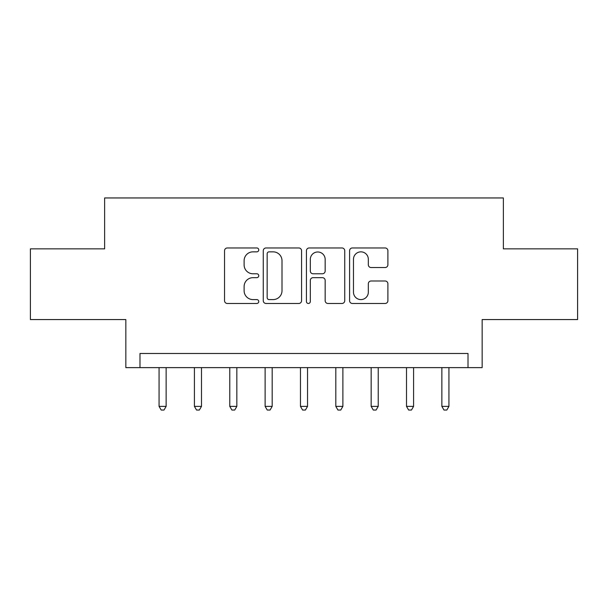 <?xml version="1.0" encoding="UTF-8"?>
<svg xmlns="http://www.w3.org/2000/svg" width="608" height="608" viewBox="0 0 608 608"><rect width="100%" height="100%" fill="white"/><g stroke="black" fill="none" stroke-linecap="round" stroke-linejoin="round"><path stroke-width="0.91" d="M258.757 249.903A1.946 1.946 0 0 0 256.812 247.965L227.316 247.965A2.774 2.774 0 0 0 224.542 250.739L224.542 300.702A2.774 2.774 0 0 0 227.316 303.476L256.812 303.476A1.946 1.946 0 0 0 258.757 301.538A1.946 1.946 0 0 0 256.812 299.592L252.996 299.592A8.884 8.884 0 0 1 244.112 290.708L244.112 286.543A8.884 8.884 0 0 1 252.996 277.666L256.812 277.666A1.946 1.946 0 0 0 258.757 275.72A1.946 1.946 0 0 0 256.812 273.775L252.996 273.775A8.884 8.884 0 0 1 244.112 264.898L244.112 260.733A8.884 8.884 0 0 1 252.996 251.849L256.812 251.849A1.946 1.946 0 0 0 258.757 249.903M385.122 267.535A2.774 2.774 0 0 0 387.896 264.754L387.896 250.739A2.774 2.774 0 0 0 385.122 247.965L352.366 247.965A2.774 2.774 0 0 0 349.592 250.739L349.592 300.702A2.774 2.774 0 0 0 352.366 303.476L385.122 303.476A2.774 2.774 0 0 0 387.896 300.702L387.896 283.769A2.774 2.774 0 0 0 385.122 280.995L371.108 280.995A2.774 2.774 0 0 0 368.326 283.769L368.326 292.167A7.425 7.425 0 0 1 360.901 299.592A7.425 7.425 0 0 1 353.476 292.167L353.476 259.274A7.425 7.425 0 0 1 360.901 251.849A7.425 7.425 0 0 1 368.326 259.274L368.326 264.754A2.774 2.774 0 0 0 371.108 267.535L385.122 267.535M468.016 367.627L482.159 367.627L482.159 319.557L577.6 319.557L577.6 248.854L503.371 248.854L503.371 197.957L104.629 197.957L104.629 248.854L30.4 248.854L30.4 319.557L125.841 319.557L125.841 367.627L468.016 367.627L468.016 353.491L139.984 353.491L139.984 367.627M301.568 250.739A2.774 2.774 0 0 0 298.794 247.965L266.038 247.965A2.774 2.774 0 0 0 263.264 250.739L263.264 300.702A2.774 2.774 0 0 0 266.038 303.476L298.794 303.476A2.774 2.774 0 0 0 301.568 300.702L301.568 250.739M309.206 247.965L341.962 247.965A2.774 2.774 0 0 1 344.736 250.739L344.736 300.702A2.774 2.774 0 0 1 341.962 303.476L327.94 303.476A2.774 2.774 0 0 1 325.166 300.702L325.166 280.44A2.774 2.774 0 0 0 322.392 277.666L313.09 277.666A2.774 2.774 0 0 0 310.316 280.44L310.316 301.538A1.946 1.946 0 0 1 308.37 303.476A1.946 1.946 0 0 1 306.432 301.538L306.432 250.739A2.774 2.774 0 0 1 309.206 247.965M269.093 251.849A1.946 1.946 0 0 0 267.155 253.794L267.155 297.646A1.946 1.946 0 0 0 269.093 299.592L273.121 299.592A8.884 8.884 0 0 0 282.006 290.708L282.006 260.733A8.884 8.884 0 0 0 273.121 251.849L269.093 251.849M325.166 259.411A7.425 7.425 0 0 0 317.741 251.986A7.425 7.425 0 0 0 310.316 259.411L310.316 271.001A2.774 2.774 0 0 0 313.09 273.775L322.392 273.775A2.774 2.774 0 0 0 325.166 271.001L325.166 259.411M159.068 367.627L159.068 406.372L166.136 406.372L166.136 367.627M166.136 406.372L164.016 410.043L161.188 410.043L159.068 406.372M194.416 367.627L194.416 406.372L201.491 406.372L201.491 367.627M201.491 406.372L199.371 410.043L196.536 410.043L194.416 406.372M229.771 367.627L229.771 406.372L236.839 406.372L236.839 367.627M236.839 406.372L234.718 410.043L231.891 410.043L229.771 406.372M265.118 367.627L265.118 406.372L272.186 406.372L272.186 367.627M272.186 406.372L270.066 410.043L267.239 410.043L265.118 406.372M300.466 367.627L300.466 406.372L307.534 406.372L307.534 367.627M307.534 406.372L305.414 410.043L302.586 410.043L300.466 406.372M335.814 367.627L335.814 406.372L342.882 406.372L342.882 367.627M342.882 406.372L340.761 410.043L337.934 410.043L335.814 406.372M371.161 367.627L371.161 406.372L378.229 406.372L378.229 367.627M378.229 406.372L376.109 410.043L373.282 410.043L371.161 406.372M406.509 367.627L406.509 406.372L413.584 406.372L413.584 367.627M413.584 406.372L411.464 410.043L408.629 410.043L406.509 406.372M441.864 367.627L441.864 406.372L448.932 406.372L448.932 367.627M448.932 406.372L446.812 410.043L443.984 410.043L441.864 406.372"/></g></svg>
